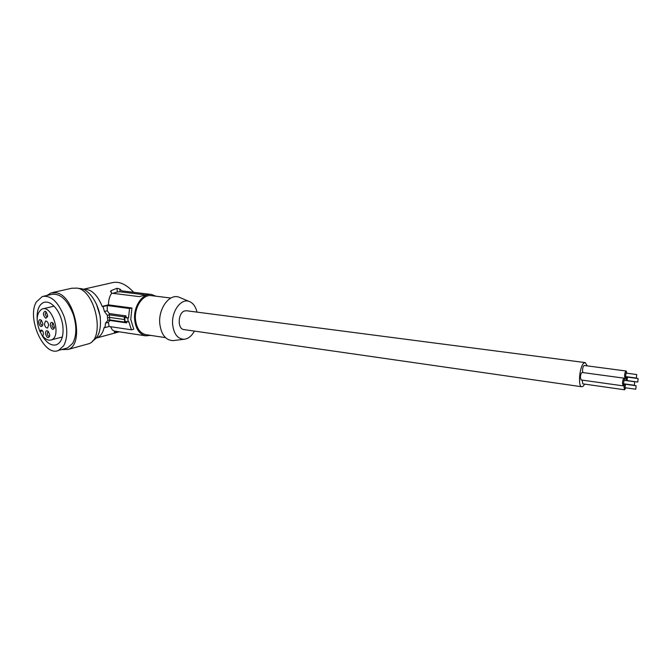 <?xml version="1.0" encoding="UTF-8"?>
<svg xmlns="http://www.w3.org/2000/svg" width="672" height="672" viewBox="0 0 672 672"><rect width="100%" height="100%" fill="white"/><g stroke="black" fill="none" stroke-linecap="round" stroke-linejoin="round"><path stroke-width="1.01" d="M96.558 304.441L100.204 316.285L100.33 318.696M92.408 341.074C98.423 337.789 101.069 330.414 100.346 318.94C99.187 304.55 89.754 289.943 80.942 288.607L78.439 288.448M86.545 344.358L88.528 343.812C105.277 339.049 95.844 291.178 77.339 288.12L71.837 288.238L52.643 292.538M42.638 335.908L43.218 334.891C43.705 332.161 42.983 330.54 41.051 330.028L39.942 331.531C35.7 320.384 36.406 312.875 42.05 309.002C52.357 304.592 62.034 336.731 51.366 339.881C48.51 340.813 45.595 339.486 42.638 335.908M61.505 349.591L68.099 349.432C84.697 344.711 74.936 296.008 56.524 292.807L51.072 292.891L47.015 295.445M65.722 348.44L67.57 347.928L72.677 343.342C76.7 335.849 76.885 326.18 73.231 314.328C67.376 299.645 60.119 293.017 51.467 294.445L43.831 296.167M64.109 316.579C58.212 301.778 50.954 295.084 42.336 296.503L36.389 301.896C26.368 318.108 44.201 357.395 58.59 350.389L63.655 345.786C67.645 338.251 67.796 328.516 64.109 316.579M40.076 331.498L42.596 336.445C47.124 343.384 51.811 346.139 56.641 344.702C61.656 342.174 63.731 335.983 62.866 326.122C62.11 320.376 60.304 315.176 57.456 310.531C53.029 303.887 48.502 301.165 43.873 302.358C38.959 304.534 36.716 310.195 37.145 319.334M50.274 325.408C50.308 322.493 51.257 321.72 53.122 323.106L54.516 327.684C53.071 330.464 51.66 329.708 50.274 325.408M42.823 323.635L42.798 324.996C41.378 327.608 40.001 326.827 38.682 322.652C38.69 319.788 39.598 319.015 41.404 320.317L42.823 323.635M45.074 311.237L46.192 311.959L47.569 315.244L47.552 316.588L45.847 318.284C42.899 315.328 42.638 312.976 45.074 311.237M49.694 334.748L49.686 336.025C48.258 338.713 46.864 337.94 45.511 333.707C45.528 330.859 46.435 330.095 48.25 331.397L49.694 334.748M48.636 325.021C48.082 322.283 47.04 320.956 45.494 321.04L44.444 324.022C44.99 326.76 46.04 328.079 47.586 327.986L48.636 325.021M42.806 324.929L42.454 325.189C41.437 325.248 40.748 324.366 40.387 322.56L41.076 320.586L41.656 320.62M47.552 316.554L46.738 316.865L45.083 314.202L46.225 312.169M587.244 365.887L585.236 362.603L584.01 363.006C579.575 365.82 577.643 386.719 581.792 386.761L583.12 386.299L584.716 384.124M585.161 362.594L186.547 310.758L184.624 310.943C177.87 312.707 177.223 329.045 183.859 329.574L183.994 329.599M128.134 321.888L127.798 318.007L128.512 317.856L129.57 308.532L131.947 308.003L130.746 319.343L133.77 329.246L131.418 329.818L128.848 321.728L125.009 321.443L124.673 317.57L127.798 318.007M49.686 335.983L49.325 336.26C48.292 336.328 47.586 335.446 47.216 333.614L47.905 331.657L48.51 331.691M54.516 327.684L54.13 327.986C53.08 328.054 52.374 327.163 52.004 325.324L52.71 323.333L53.357 323.375M128.512 317.856L124.673 317.57M174.426 340.452L173.04 340.62C165.64 340.259 161.221 334.622 159.785 323.719C158.189 308.414 169.747 293.076 179.222 297.284L179.953 297.595M626.858 373.229L626.22 371.02L584.287 365.492C583.355 365.795 582.758 367.374 582.506 370.222L582.817 372.565M624.817 380.402L624.187 378.185L582.179 372.481C581.23 372.784 580.633 374.371 580.373 377.244L581.104 379.966L623.087 385.846L624.33 383.88M582.179 380.117L582.809 383.855L624.574 389.785L625.808 387.836M194.418 331.094C191.604 336.168 188.126 338.898 183.985 339.276C177.635 338.948 173.855 334.043 172.645 324.559C171.318 311.27 181.222 297.898 189.37 301.51C193.141 303.072 195.686 306.608 196.997 312.119M107.293 310.8L104.454 311.514L103.009 306.566L107.209 305.533L107.293 310.8L109.284 313.564L126.092 315.907L124.354 316.932L124.438 319.528L109.511 317.402L109.922 320.46L126.706 322.896L126.328 321.628M104.454 311.514L107.318 315.311L107.797 320.435L109.754 319.931L124.816 322.106L126.706 322.896M109.922 320.46L108.36 322.384L105.538 323.114L104.983 327.592L104.185 327.407C102.9 332.909 100.456 336.412 96.86 337.915L119.288 331.817M131.418 329.818L109.15 326.483L108.36 322.384M124.354 316.932L109.284 314.815L109.511 317.402L107.612 317.89M109.284 313.564L109.284 314.815L107.318 315.311M170.873 298.032L151.444 295.655C142.985 294.025 134.131 307.096 135.492 319.628C136.584 328.222 140.036 333.236 145.874 334.664L146.168 334.715M116.995 288.288L119.834 289.01L121.699 290.85L148.495 294.109L139.28 296.621L111.745 293.202L110.561 291.32L111.073 290.648L116.995 288.288L117.323 292.009L120.078 291.791L144.354 294.756M155.921 296.201L151.561 294.479C142.607 292.757 133.224 306.608 134.669 319.897C135.82 329.003 139.49 334.312 145.664 335.832L150.604 335.387M39.942 331.531L42.638 330.851M83.168 289.271C90.787 288.59 97.138 294.302 102.211 306.407L103.009 306.566M96.13 338.159L96.86 337.915M107.797 320.435L105.538 323.114M125.924 317.486L126.092 315.907M124.438 319.528L124.816 322.106M107.209 305.533L129.57 308.532M102.211 306.407L108.452 304.87L131.947 308.003M112.753 293.328L117.323 292.009M111.745 293.202C109.637 295.957 108.536 299.846 108.452 304.87M118.087 331.632L114.299 332.304L115.189 331.187M110.695 326.718C111.51 329.28 112.846 330.75 114.719 331.12L114.946 331.153M109.15 326.483L104.983 327.592M133.686 292.312C126.277 284.29 119.137 281.081 112.266 282.694L83.765 289.162M626.548 376.723L625.993 380.562M627.53 377.219L627.077 380.495M637.795 381.956L638.131 378.563L637.795 381.956M626.22 371.02C625.363 371.339 624.8 372.96 624.523 375.875L625.145 378.655L626.38 376.698M626.06 373.204L625.598 376.505M636.384 377.958L636.712 374.539L636.384 377.958M624.187 378.185C623.322 378.504 622.751 380.134 622.465 383.074L623.087 385.846M624.019 380.377L623.557 383.687M634.36 385.182L634.696 381.755L634.36 385.182M624.506 383.905L623.969 387.038L624.574 389.785M625.506 384.359L625.044 387.635M635.788 389.147L636.124 385.745L635.788 389.147M41.924 330.162L40.513 330.515M119.834 289.01L120.078 291.791M111.258 292.681L111.073 290.648M114.87 332.338L114.803 331.565M88.528 343.812L68.099 349.432M189.37 301.51L179.222 297.284M51.366 339.881L62.336 337M42.949 308.792L54.071 306.172M148.504 294.109L151.301 294.445M627.404 377.11L638.131 378.563M625.926 373.103L636.712 374.539M623.885 380.276L634.696 381.755M625.38 384.25L636.124 385.745M114.719 331.12L145.664 335.832M183.985 339.276L173.04 340.62M67.57 347.928L58.59 350.389M45.074 302.081L43.873 302.358M626.909 380.562L637.636 382.024M183.859 329.574L581.792 386.761M623.389 383.754L634.192 385.249M145.874 334.664L165.497 337.638M625.439 376.572L636.224 378.025M624.876 387.702L635.628 389.214M624.557 378.58L625.145 378.655"/></g></svg>
